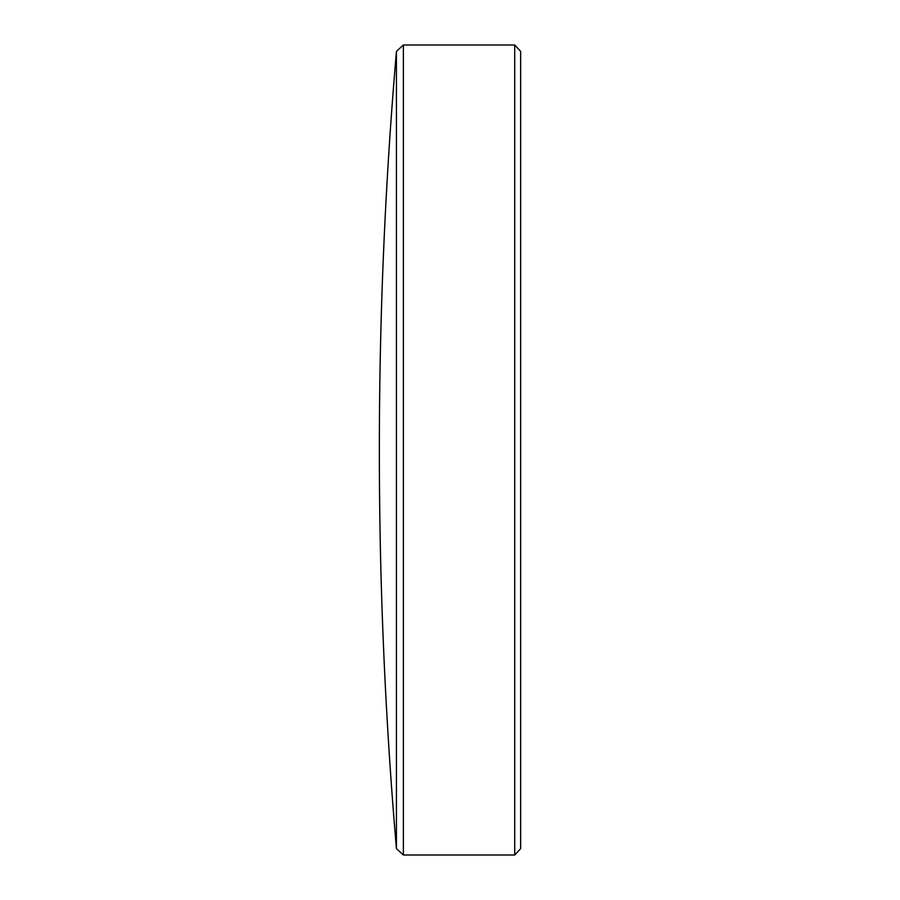 <?xml version="1.0" encoding="UTF-8"?>
<svg xmlns="http://www.w3.org/2000/svg" width="900" height="900" viewBox="0 0 900 900"><rect width="100%" height="100%" fill="white"/><g stroke="black" fill="none" stroke-linecap="round" stroke-linejoin="round"><path stroke-width="1.35" d="M520.65 51.367L520.65 848.633L514.71 855L514.71 45L520.65 51.367M396.439 51.345A4658.996 4658.996 0 0 0 396.439 848.655L396.439 51.345L403.369 45L403.369 855L514.71 855M396.439 848.655L403.369 855M403.369 45L514.71 45"/></g></svg>
